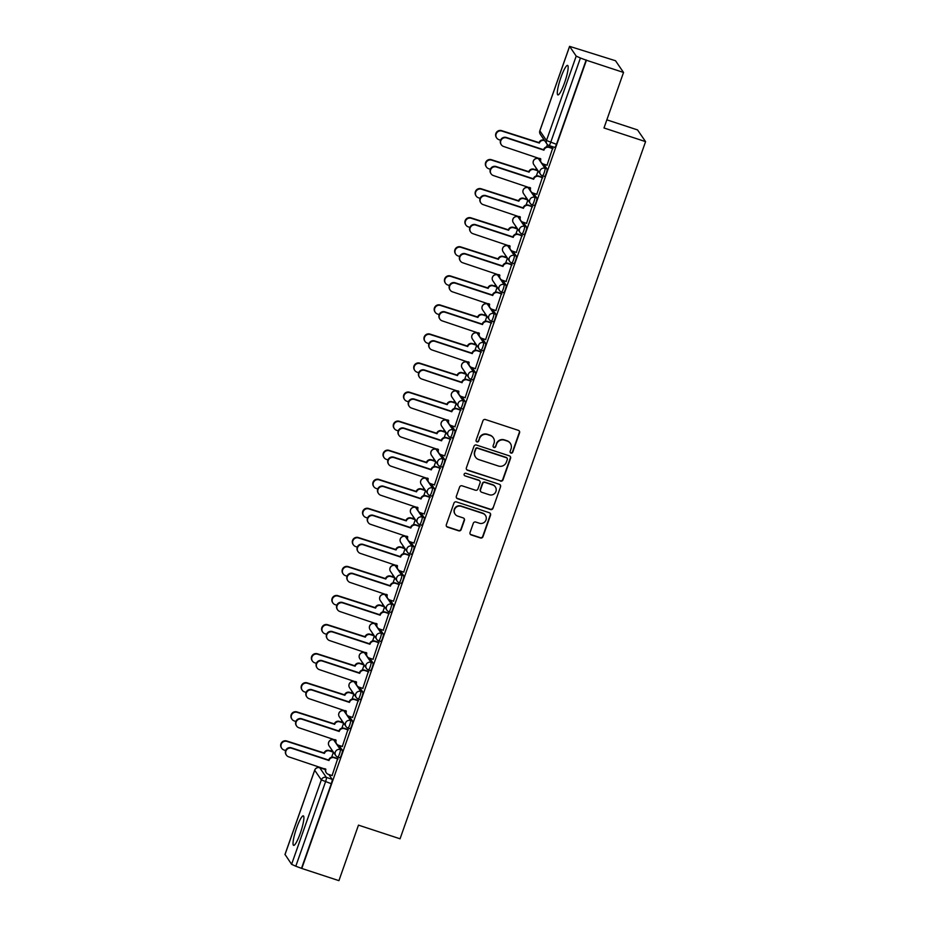 <?xml version="1.0" encoding="UTF-8"?>
<svg xmlns="http://www.w3.org/2000/svg" width="927" height="927" viewBox="0 0 927 927"><rect width="100%" height="100%" fill="white"/><g stroke="black" fill="none" stroke-linecap="round" stroke-linejoin="round"><path stroke-width="1.39" d="M510.986 453.071A1.367 1.333 145.6 0 0 512.724 452.214L519.56 432.782A1.958 1.912 145.6 0 0 518.378 430.348L485.424 419.525A1.958 1.912 145.6 0 0 482.955 420.754L476.107 440.186A1.367 1.333 145.6 0 0 476.942 441.889A1.367 1.333 145.6 0 0 478.668 441.032L479.56 438.517A6.257 6.118 145.6 0 1 487.475 434.589L490.221 435.481A6.257 6.118 145.6 0 1 494.021 443.257L493.129 445.771A1.367 1.333 145.6 0 0 493.964 447.474A1.367 1.333 145.6 0 0 495.702 446.617L496.582 444.103A6.257 6.118 145.6 0 1 504.497 440.174L507.243 441.078A6.257 6.118 145.6 0 1 511.044 448.853L510.163 451.368A1.367 1.333 145.6 0 0 510.986 453.071M510.209 452.388A1.367 1.333 145.6 0 0 512.492 451.866L519.329 432.434A1.958 1.912 145.6 0 0 519.224 430.916M476.165 441.194A1.367 1.333 145.6 0 0 478.436 440.684L479.56 438.517M493.187 446.791A1.367 1.333 145.6 0 0 495.458 446.281L496.582 444.103M333.546 739.862A3.986 0.66 108.2 0 1 333.639 739.85L335.644 740.511A3.986 0.66 -71.8 0 0 335.597 740.534M343.778 710.8A3.986 0.66 108.2 0 1 343.871 710.789A3.986 0.66 108.2 0 1 343.94 710.847L345.864 711.472A3.986 0.66 -71.8 0 0 345.841 711.472M354.01 681.727A3.986 0.66 108.2 0 1 354.114 681.727L356.107 682.376A3.986 0.66 -71.8 0 0 356.072 682.399L354.184 681.785L360.8 691.449A3.986 0.66 108.2 0 1 360.035 695.621A3.986 0.66 108.2 0 1 358.239 698.958A3.986 0.66 108.2 0 1 358.17 698.9A3.986 3.893 -34.4 0 1 355.759 693.952A3.986 3.893 -34.4 0 1 360.8 691.449L362.851 692.121L359.549 687.301M364.253 652.666A3.986 0.66 108.2 0 1 364.346 652.666L366.339 653.315A3.986 0.66 -71.8 0 0 366.304 653.338M374.485 623.604A3.986 0.66 108.2 0 1 374.578 623.593A3.986 0.66 108.2 0 1 374.647 623.651L376.571 624.288A3.986 0.66 -71.8 0 0 376.547 624.277M386.814 595.204A3.986 0.66 -71.8 0 0 386.779 595.215L384.821 594.531A3.986 0.66 108.2 0 1 384.89 594.589L391.507 604.253A3.986 0.66 108.2 0 1 390.742 608.425A3.986 0.66 108.2 0 1 388.946 611.762A3.986 0.66 108.2 0 1 388.877 611.704A3.986 3.893 -34.4 0 1 386.466 606.756A3.986 3.893 -34.4 0 1 391.507 604.253L393.558 604.925L390.255 600.117M394.96 565.482A3.986 0.66 108.2 0 1 395.053 565.47A3.986 0.66 108.2 0 1 395.122 565.528L397.046 566.154A3.986 0.66 -71.8 0 0 397.011 566.154M405.192 536.409A3.986 0.66 108.2 0 1 405.284 536.409A3.986 0.66 108.2 0 1 405.354 536.466L407.277 537.092A3.986 0.66 -71.8 0 0 407.243 537.081M417.521 508.008A3.986 0.66 -71.8 0 0 417.486 508.019L415.516 507.347A3.986 0.66 108.2 0 1 415.586 507.393L422.214 517.057A3.986 0.66 108.2 0 1 421.449 521.229A3.986 0.66 108.2 0 1 419.653 524.566A3.986 0.66 108.2 0 1 419.583 524.52A3.986 3.893 -34.4 0 1 417.162 519.56A3.986 3.893 -34.4 0 1 422.214 517.057L424.265 517.741L420.962 512.921M425.655 478.286A3.986 0.66 108.2 0 1 425.76 478.274A3.986 0.66 108.2 0 1 425.829 478.332L427.753 478.969A3.986 0.66 -71.8 0 0 427.718 478.958M435.899 449.224A3.986 0.66 108.2 0 1 435.991 449.213A3.986 0.66 108.2 0 1 436.061 449.271L437.984 449.908A3.986 0.66 -71.8 0 0 437.95 449.896M448.228 420.823A3.986 0.66 -71.8 0 0 448.181 420.823L446.223 420.151A3.986 0.66 108.2 0 1 446.293 420.209L452.909 429.873A3.986 0.66 108.2 0 1 452.156 434.045A3.986 0.66 108.2 0 1 450.36 437.382A3.986 0.66 108.2 0 1 450.29 437.324A3.986 3.893 -34.4 0 1 447.868 432.376A3.986 3.893 -34.4 0 1 452.909 429.873L454.96 430.545L451.669 425.725M456.362 391.09A3.986 0.66 108.2 0 1 456.455 391.09A3.986 0.66 108.2 0 1 456.524 391.148L458.459 391.773A3.986 0.66 -71.8 0 0 458.425 391.762M466.605 362.028A3.986 0.66 108.2 0 1 466.698 362.028A3.986 0.66 108.2 0 1 466.768 362.075L468.691 362.712A3.986 0.66 -71.8 0 0 468.656 362.7M476.837 332.967A3.986 0.66 108.2 0 1 476.93 332.955L478.935 333.616A3.986 0.66 -71.8 0 0 478.888 333.639L476.999 333.013L483.616 342.677A3.986 0.66 108.2 0 1 482.851 346.849A3.986 0.66 108.2 0 1 481.067 350.186A3.986 0.66 108.2 0 1 480.997 350.128A3.986 3.893 -34.4 0 1 478.575 345.18A3.986 3.893 -34.4 0 1 483.616 342.677L485.667 343.349L482.376 338.54M487.069 303.905A3.986 0.66 108.2 0 1 487.162 303.894A3.986 0.66 108.2 0 1 487.231 303.952L489.155 304.589A3.986 0.66 -71.8 0 0 489.132 304.577M497.301 274.832A3.986 0.66 108.2 0 1 497.405 274.832A3.986 0.66 108.2 0 1 497.475 274.89L499.398 275.516A3.986 0.66 -71.8 0 0 499.363 275.504M507.544 245.771A3.986 0.66 108.2 0 1 507.637 245.771L509.63 246.42A3.986 0.66 -71.8 0 0 509.595 246.443L507.706 245.829L514.323 255.493A3.986 0.66 108.2 0 1 513.558 259.664A3.986 0.66 108.2 0 1 511.774 263.001A3.986 0.66 108.2 0 1 511.704 262.944A3.986 3.893 -34.4 0 1 509.282 257.984A3.986 3.893 -34.4 0 1 514.323 255.493L516.374 256.165L513.071 251.344M517.776 216.709A3.986 0.66 108.2 0 1 517.869 216.709A3.986 0.66 108.2 0 1 517.938 216.756L519.862 217.393A3.986 0.66 -71.8 0 0 519.827 217.381M528.008 187.648A3.986 0.66 108.2 0 1 528.1 187.636L530.105 188.297A3.986 0.66 -71.8 0 0 530.07 188.32M540.337 159.247A3.986 0.66 -71.8 0 0 540.302 159.259L538.413 158.633L545.03 168.297A3.986 0.66 108.2 0 1 544.265 172.468A3.986 0.66 108.2 0 1 542.469 175.806A3.986 0.66 108.2 0 1 542.399 175.748A3.986 3.893 -34.4 0 1 539.989 170.8A3.986 3.893 -34.4 0 1 545.03 168.297L547.081 168.969L543.778 164.16M564.555 82.816A15.527 2.584 -71.8 0 0 567.579 65.4A15.527 2.584 -71.8 0 0 560.905 77.497A15.527 2.584 -71.8 0 0 557.892 94.913A15.527 2.584 -71.8 0 0 564.555 82.816M300.29 833.269A15.527 2.584 -71.8 0 0 303.303 815.853A15.527 2.584 -71.8 0 0 296.64 827.938A15.527 2.584 -71.8 0 0 293.616 845.354A15.527 2.584 -71.8 0 0 300.29 833.269M470.047 532.504A1.958 1.912 145.6 0 0 471.229 534.937L480.476 537.973A1.958 1.912 145.6 0 0 482.955 536.745L490.557 515.169A1.958 1.912 145.6 0 0 489.363 512.735L456.42 501.913A1.958 1.912 145.6 0 0 453.94 503.141L446.339 524.717A1.958 1.912 145.6 0 0 447.532 527.15L458.691 530.812A1.958 1.912 145.6 0 0 461.171 529.584L464.427 520.348A1.958 1.912 145.6 0 0 463.233 517.926L457.695 516.107A5.226 5.11 145.6 0 1 455.319 508.147A5.226 5.11 145.6 0 1 461.148 506.316L482.84 513.442A5.226 5.11 145.6 0 1 485.215 521.403A5.226 5.11 145.6 0 1 479.386 523.234L475.771 522.04A1.958 1.912 145.6 0 0 473.303 523.268L470.047 532.504M569.595 46.443L539.873 130.846L546.49 140.51L576.212 56.107L569.572 46.35L615.516 60.742L623.535 72.457L603.987 127.972L645.574 141.634L400.058 838.796L358.471 825.134L338.923 880.65L301.808 868.46L586.42 60.255L580.406 58.019L550.684 142.422A3.986 0.66 108.2 0 1 548.981 145.516A3.986 0.66 108.2 0 1 548.911 145.458A3.986 3.893 145.6 0 1 546.942 143.986A3.986 3.986 0 0 0 548.981 145.516L554.763 147.416A3.986 0.66 108.2 0 1 554.694 147.358M623.535 72.457L586.42 60.255M500.51 481.101A1.958 1.912 145.6 0 0 502.979 479.873L510.58 458.286A1.958 1.912 145.6 0 0 509.398 455.864L476.443 445.041A1.958 1.912 145.6 0 0 473.975 446.269L466.374 467.845A1.958 1.912 145.6 0 0 467.556 470.279L500.267 480.754A1.958 1.912 145.6 0 0 502.747 479.526L510.348 457.95A1.958 1.912 145.6 0 0 510.232 456.42M500.568 486.733L492.967 508.309A1.958 1.912 145.6 0 1 490.487 509.537L457.544 498.714A1.958 1.912 145.6 0 1 456.351 496.281L459.607 487.046A1.958 1.912 145.6 0 1 462.086 485.818L475.447 490.209A1.958 1.912 145.6 0 0 477.915 488.981L480.082 482.851A1.958 1.912 145.6 0 0 478.888 480.429L464.983 475.852A1.367 1.333 145.6 0 1 464.357 473.767A1.367 1.333 145.6 0 1 465.875 473.291L499.375 484.3A1.958 1.912 145.6 0 1 500.568 486.733L492.967 508.309M328.842 774.497L332.144 779.306L326.362 777.417A3.986 0.66 108.2 0 1 325.516 781.82L295.794 866.224L291.599 864.312L285.041 854.485M539.734 158.355L539.514 158.969M536.269 168.193L535.702 169.792M529.502 187.416L529.282 188.03M526.038 197.254L525.47 198.853M519.259 216.478L519.05 217.092M515.794 226.327L515.238 227.915M509.027 245.551L508.819 246.153M505.563 255.388L505.006 256.988M498.796 274.612L498.575 275.215M495.331 284.45L494.763 286.049M488.564 303.674L488.344 304.288M485.099 313.511L484.531 315.11M478.32 332.735L478.112 333.349M474.856 342.573L474.3 344.172M468.089 361.808L467.88 362.411M464.624 371.646L464.056 373.233M457.857 390.87L457.637 391.472M454.392 400.707L453.824 402.306M447.614 419.931L447.405 420.534M444.149 429.769L443.593 431.368M437.382 448.992L437.173 449.607M433.917 458.83L433.361 460.429M427.15 478.054L426.93 478.668M423.685 487.892L423.118 489.491M416.918 507.127L416.698 507.729M413.454 516.965L412.886 518.552M406.675 536.188L406.466 536.791M403.21 546.026L402.654 547.625M396.443 565.25L396.235 565.852M392.978 575.088L392.411 576.687M386.211 594.311L385.991 594.925M382.747 604.149L382.179 605.748M375.968 623.373L375.759 623.987M372.503 633.211L371.947 634.81M365.736 652.446L365.528 653.048M362.272 662.284L361.715 663.871M355.505 681.507L355.284 682.11M352.04 691.345L351.472 692.944M345.273 710.569L345.053 711.171M341.808 720.406L341.24 722.006M335.029 739.63L334.821 740.244M331.565 749.468L331.009 751.067M324.798 768.692L324.589 769.306M606.849 119.838L637.544 129.919L645.574 141.634M301.808 868.46L295.794 866.224M576.212 56.107L580.406 58.019M547.023 165.215L552.654 148.227M536.791 194.288L542.411 177.289M526.548 223.349L532.179 206.35M516.316 252.411L521.947 235.412M506.084 281.472L511.716 264.485M495.852 310.533L501.472 293.546M485.609 339.606L491.24 322.608M475.377 368.668L481.009 351.669M465.145 397.729L470.765 380.73M454.902 426.791L460.534 409.804M444.67 455.852L450.302 438.865M434.439 484.925L440.07 467.926M424.207 513.987L429.827 496.988M413.963 543.048L419.595 526.049M403.732 572.11L409.363 555.122M393.5 601.171L399.12 584.184M383.257 630.244L388.888 613.245M373.025 659.306L378.656 642.307M362.793 688.367L368.425 671.368M352.561 717.428L358.181 700.441M342.318 746.502L347.949 729.503M332.086 775.563L337.718 758.564M339.085 745.435L342.376 750.244L340.325 749.572A3.986 0.66 108.2 0 1 339.56 753.744A3.986 0.66 108.2 0 1 337.776 757.081A3.986 0.66 108.2 0 1 337.706 757.023A3.986 3.893 -34.4 0 1 335.284 752.075A3.986 3.893 -34.4 0 1 340.325 749.572L333.708 739.908A3.986 3.893 145.6 0 0 328.668 742.411A3.986 3.893 -34.4 0 0 329.108 745.887L335.736 755.551A3.986 3.986 0 0 0 337.776 757.081L339.827 757.753A3.986 0.66 -71.8 0 0 341.623 754.416A3.986 0.66 -71.8 0 0 342.376 750.244M349.317 716.362L352.619 721.183L350.568 720.511A3.986 0.66 108.2 0 1 349.803 724.682A3.986 0.66 108.2 0 1 348.007 728.019A3.986 0.66 108.2 0 1 347.938 727.962A3.986 3.893 -34.4 0 1 345.516 723.014A3.986 3.893 -34.4 0 1 350.568 720.511L343.94 710.847A3.986 3.893 145.6 0 0 338.9 713.35A3.986 3.893 -34.4 0 0 339.352 716.826L345.968 726.49A3.986 3.986 0 0 0 348.007 728.019L350.058 728.692A3.986 0.66 -71.8 0 0 351.854 725.354A3.986 0.66 -71.8 0 0 352.619 721.183M369.792 658.24L373.083 663.06L371.032 662.376A3.986 0.66 108.2 0 1 370.267 666.559A3.986 0.66 108.2 0 1 368.482 669.885A3.986 0.66 108.2 0 1 368.413 669.839A3.986 3.893 -34.4 0 1 365.991 664.879A3.986 3.893 -34.4 0 1 371.032 662.376L364.415 652.712A3.986 3.893 145.6 0 0 359.375 655.215A3.986 3.893 -34.4 0 0 359.815 658.691L366.432 668.355A3.986 3.986 0 0 0 368.482 669.885L370.533 670.569A3.986 0.66 -71.8 0 0 372.318 667.231A3.986 0.66 -71.8 0 0 373.083 663.06M380.024 629.178L383.315 633.987L381.264 633.315A3.986 0.66 108.2 0 1 380.51 637.486A3.986 0.66 108.2 0 1 378.714 640.824A3.986 0.66 108.2 0 1 378.645 640.766A3.986 3.893 -34.4 0 1 376.223 635.818A3.986 3.893 -34.4 0 1 381.264 633.315L374.647 623.651A3.986 3.893 145.6 0 0 369.606 626.154A3.986 3.893 -34.4 0 0 370.058 629.63L376.675 639.294A3.986 3.986 0 0 0 378.714 640.824L380.765 641.496A3.986 0.66 -71.8 0 0 382.561 638.158A3.986 0.66 -71.8 0 0 383.315 633.987M400.487 571.044L403.79 575.864L401.739 575.192A3.986 0.66 108.2 0 1 400.974 579.363A3.986 0.66 108.2 0 1 399.178 582.701A3.986 0.66 108.2 0 1 399.108 582.643A3.986 3.893 -34.4 0 1 396.698 577.695A3.986 3.893 -34.4 0 1 401.739 575.192L395.122 565.528A3.986 3.893 145.6 0 0 390.082 568.031A3.986 3.893 -34.4 0 0 390.522 571.507L397.138 581.171A3.986 3.986 0 0 0 399.178 582.701L401.24 583.373A3.986 0.66 -71.8 0 0 403.025 580.035A3.986 0.66 -71.8 0 0 403.79 575.864M410.731 541.982L414.021 546.803L411.97 546.13A3.986 0.66 108.2 0 1 411.206 550.302A3.986 0.66 108.2 0 1 409.421 553.639A3.986 0.66 108.2 0 1 409.352 553.581A3.986 3.893 -34.4 0 1 406.93 548.622A3.986 3.893 -34.4 0 1 411.97 546.13L405.354 536.466A3.986 3.893 145.6 0 0 400.313 538.958A3.986 3.893 -34.4 0 0 400.754 542.434L407.382 552.098A3.986 3.986 0 0 0 409.421 553.639L411.472 554.311A3.986 0.66 -71.8 0 0 413.257 550.974A3.986 0.66 -71.8 0 0 414.021 546.803M431.194 483.859L434.496 488.668L432.445 487.996A3.986 0.66 108.2 0 1 431.681 492.167A3.986 0.66 108.2 0 1 429.885 495.505A3.986 0.66 108.2 0 1 429.815 495.447A3.986 3.893 -34.4 0 1 427.405 490.499A3.986 3.893 -34.4 0 1 432.445 487.996L425.829 478.332A3.986 3.893 145.6 0 0 420.788 480.835A3.986 3.893 -34.4 0 0 421.229 484.311L427.845 493.975A3.986 3.986 0 0 0 429.885 495.505L431.936 496.177A3.986 0.66 -71.8 0 0 433.732 492.84A3.986 0.66 -71.8 0 0 434.496 488.668M441.426 454.798L444.728 459.607L442.677 458.935A3.986 0.66 108.2 0 1 441.912 463.106A3.986 0.66 108.2 0 1 440.128 466.443A3.986 0.66 108.2 0 1 440.058 466.385A3.986 3.893 -34.4 0 1 437.637 461.437A3.986 3.893 -34.4 0 1 442.677 458.935L436.061 449.271A3.986 3.893 145.6 0 0 431.02 451.773A3.986 3.893 -34.4 0 0 431.461 455.25L438.077 464.914A3.986 3.986 0 0 0 440.128 466.443L442.179 467.115A3.986 0.66 -71.8 0 0 443.963 463.778A3.986 0.66 -71.8 0 0 444.728 459.607M461.901 396.663L465.203 401.484L463.152 400.812A3.986 0.66 108.2 0 1 462.388 404.983A3.986 0.66 108.2 0 1 460.592 408.32A3.986 0.66 108.2 0 1 460.522 408.262A3.986 3.893 -34.4 0 1 458.112 403.303A3.986 3.893 -34.4 0 1 463.152 400.812L456.524 391.148A3.986 3.893 145.6 0 0 451.484 393.639A3.986 3.893 -34.4 0 0 451.936 397.115L458.552 406.779A3.986 3.986 0 0 0 460.592 408.32L462.643 408.992A3.986 0.66 -71.8 0 0 464.439 405.655A3.986 0.66 -71.8 0 0 465.203 401.484M472.133 367.602L475.435 372.422L473.384 371.739A3.986 0.66 108.2 0 1 472.619 375.91A3.986 0.66 108.2 0 1 470.823 379.247A3.986 0.66 108.2 0 1 470.754 379.201A3.986 3.893 -34.4 0 1 468.344 374.241A3.986 3.893 -34.4 0 1 473.384 371.739L466.768 362.075A3.986 3.893 145.6 0 0 461.727 364.578A3.986 3.893 -34.4 0 0 462.167 368.054L468.784 377.718A3.986 3.986 0 0 0 470.823 379.247L472.874 379.931A3.986 0.66 -71.8 0 0 474.67 376.594A3.986 0.66 -71.8 0 0 475.435 372.422M492.608 309.479L495.91 314.288L493.848 313.616A3.986 0.66 108.2 0 1 493.094 317.787A3.986 0.66 108.2 0 1 491.298 321.124A3.986 0.66 108.2 0 1 491.229 321.066A3.986 3.893 -34.4 0 1 488.807 316.119A3.986 3.893 -34.4 0 1 493.848 313.616L487.231 303.952A3.986 3.893 145.6 0 0 482.191 306.455A3.986 3.893 -34.4 0 0 482.643 309.931L489.259 319.595A3.986 3.986 0 0 0 491.298 321.124L493.349 321.796A3.986 0.66 -71.8 0 0 495.145 318.459A3.986 0.66 -71.8 0 0 495.91 314.288M502.84 280.406L506.142 285.226L504.091 284.554A3.986 0.66 108.2 0 1 503.326 288.726A3.986 0.66 108.2 0 1 501.53 292.063A3.986 0.66 108.2 0 1 501.461 292.005A3.986 3.893 -34.4 0 1 499.05 287.057A3.986 3.893 -34.4 0 1 504.091 284.554L497.475 274.89A3.986 3.893 145.6 0 0 492.422 277.393A3.986 3.893 -34.4 0 0 492.874 280.858L499.491 290.533A3.986 3.986 0 0 0 501.53 292.063L503.581 292.735A3.986 0.66 -71.8 0 0 505.377 289.398A3.986 0.66 -71.8 0 0 506.142 285.226M523.315 222.283L526.606 227.103L524.555 226.42A3.986 0.66 108.2 0 1 523.801 230.591A3.986 0.66 108.2 0 1 522.005 233.928A3.986 0.66 108.2 0 1 521.936 233.882A3.986 3.893 -34.4 0 1 519.514 228.923A3.986 3.893 -34.4 0 1 524.555 226.42L517.938 216.756A3.986 3.893 145.6 0 0 512.898 219.259A3.986 3.893 -34.4 0 0 513.338 222.735L519.966 232.399A3.986 3.986 0 0 0 522.005 233.928L524.056 234.612A3.986 0.66 -71.8 0 0 525.852 231.275A3.986 0.66 -71.8 0 0 526.606 227.103M533.546 193.222L536.849 198.03L534.798 197.358A3.986 0.66 108.2 0 1 534.033 201.53A3.986 0.66 108.2 0 1 532.237 204.867A3.986 0.66 108.2 0 1 532.168 204.809A3.986 3.893 -34.4 0 1 529.746 199.861A3.986 3.893 -34.4 0 1 534.798 197.358L528.17 187.694A3.986 3.893 145.6 0 0 523.129 190.197A3.986 3.893 -34.4 0 0 523.581 193.673L530.198 203.337A3.986 3.986 0 0 0 532.237 204.867L534.288 205.539A3.986 0.66 -71.8 0 0 536.084 202.202A3.986 0.66 -71.8 0 0 536.849 198.03M546.571 146.872L547.393 144.542M360.221 699.572A3.986 0.66 -71.8 0 0 360.29 699.63A3.986 0.66 -71.8 0 0 362.086 696.293A3.986 0.66 -71.8 0 0 362.851 692.121M390.927 612.376A3.986 0.66 -71.8 0 0 390.997 612.434A3.986 0.66 -71.8 0 0 392.793 609.097A3.986 0.66 -71.8 0 0 393.558 604.925M421.634 525.192A3.986 0.66 -71.8 0 0 421.704 525.25A3.986 0.66 -71.8 0 0 423.5 521.913A3.986 0.66 -71.8 0 0 424.265 517.741M452.341 437.996A3.986 0.66 -71.8 0 0 452.411 438.054A3.986 0.66 -71.8 0 0 454.207 434.717A3.986 0.66 -71.8 0 0 454.96 430.545M483.048 350.8A3.986 0.66 -71.8 0 0 483.118 350.858A3.986 0.66 -71.8 0 0 484.902 347.521A3.986 0.66 -71.8 0 0 485.667 343.349M513.755 263.616A3.986 0.66 -71.8 0 0 513.825 263.674A3.986 0.66 -71.8 0 0 515.609 260.336A3.986 0.66 -71.8 0 0 516.374 256.165M544.45 176.42A3.986 0.66 -71.8 0 0 544.52 176.478A3.986 0.66 -71.8 0 0 546.316 173.14A3.986 0.66 -71.8 0 0 547.081 168.969M319.583 767.695A3.986 0.66 108.2 0 1 319.676 767.695L325.4 769.572A3.986 0.66 108.2 0 1 325.4 769.584L319.745 767.753L326.362 777.417A3.986 3.893 -34.4 0 0 321.321 779.908L314.705 770.244L284.983 854.648M301.576 868.112L331.298 783.721A3.986 0.66 -71.8 0 0 332.144 779.306M586.188 59.919L556.467 144.311A3.986 0.66 108.2 0 1 554.763 147.416M536.339 175.933L538.112 170.892L534.161 169.629A3.986 3.893 145.6 0 0 529.12 172.132L491.716 160.151A4.577 4.484 145.6 0 0 486.432 167.022A4.577 4.484 145.6 0 0 488.703 168.726L490.348 169.27M526.107 204.994L527.88 199.954M515.875 234.056L517.648 229.015M505.632 263.129L507.417 258.088L503.454 256.814A3.986 3.893 145.6 0 0 498.413 259.317L461.009 247.347A4.577 4.484 145.6 0 0 455.725 254.218A4.577 4.484 145.6 0 0 457.996 255.922L459.641 256.455M495.4 292.19L497.173 287.15M485.169 321.252L486.942 316.211M474.937 350.313L476.71 345.273M464.694 379.375L466.466 374.334M454.462 408.448L456.235 403.407M444.23 437.509L446.003 432.469M433.987 466.571L435.771 461.53M423.755 495.632L425.528 490.592M413.523 524.694L415.296 519.653M403.291 553.767L405.064 548.726L401.101 547.451A3.986 3.893 145.6 0 0 396.061 549.954L358.668 537.984A4.577 4.484 145.6 0 0 353.372 544.856A4.577 4.484 145.6 0 0 355.644 546.559L357.301 547.092M393.048 582.828L394.821 577.788L390.87 576.524A3.986 3.893 145.6 0 0 385.829 579.016L348.425 567.046A4.577 4.484 145.6 0 0 343.141 573.917A4.577 4.484 145.6 0 0 345.412 575.621L347.057 576.165M382.816 611.89L384.589 606.849M372.584 640.951L374.357 635.91L370.394 634.647A3.986 3.893 145.6 0 0 365.354 637.15L327.961 625.18A4.577 4.484 145.6 0 0 322.677 632.052A4.577 4.484 145.6 0 0 324.937 633.744L326.594 634.288M362.341 670.012L364.126 664.983L360.163 663.709A3.986 3.893 145.6 0 0 355.122 666.212L317.729 654.242A4.577 4.484 145.6 0 0 312.434 661.113A4.577 4.484 145.6 0 0 314.705 662.805L316.35 663.35M352.109 699.085L353.882 694.045M341.878 728.147L343.65 723.106L339.688 721.843A3.986 3.893 145.6 0 0 334.647 724.335L297.254 712.365A4.577 4.484 145.6 0 0 291.97 719.236A4.577 4.484 145.6 0 0 294.241 720.939L295.887 721.484M331.646 757.208L333.419 752.168M510.348 443.396L510.117 443.06A6.257 6.118 145.6 0 0 507.011 440.742L507.243 441.078M496.351 443.766A6.257 6.118 145.6 0 1 504.265 439.838L507.011 440.742M493.326 437.799L493.083 437.463A6.257 6.118 145.6 0 0 489.989 435.145L490.221 435.481M479.329 438.17A6.257 6.118 145.6 0 1 487.243 434.242L489.989 435.145M466.478 469.375A1.958 1.912 145.6 0 0 467.324 469.931L500.267 480.754M507.312 459.456A1.367 1.333 145.6 0 0 506.478 457.764L477.556 448.262A1.367 1.333 145.6 0 0 475.829 449.12L474.891 451.773A6.257 6.118 145.6 0 0 478.691 459.549L498.459 466.038A6.257 6.118 145.6 0 0 506.374 462.109L507.312 459.456M507.15 458.262L506.918 457.926A1.367 1.333 145.6 0 0 506.246 457.417L506.478 457.764M475.586 457.231L475.354 456.884A6.257 6.118 145.6 0 1 474.659 451.426L475.586 448.772A1.367 1.333 145.6 0 1 477.324 447.915L506.246 457.417M456.466 497.811A1.958 1.912 145.6 0 0 457.312 498.367L490.256 509.19A1.958 1.912 145.6 0 0 492.735 507.961M479.862 481.148L479.63 480.812A1.958 1.912 145.6 0 0 478.656 480.082L464.983 475.852M489.317 494.763A5.226 5.11 145.6 0 0 495.342 486.918A5.226 5.11 145.6 0 0 492.758 484.983L485.111 482.469A1.958 1.912 145.6 0 0 482.643 483.697L480.487 489.827A1.958 1.912 145.6 0 0 481.669 492.249L489.317 494.763M495.342 486.918L495.111 486.571A5.226 5.11 145.6 0 0 492.527 484.636L492.758 484.983M480.696 491.53L480.464 491.183A1.958 1.912 145.6 0 1 480.244 489.479L482.411 483.349A1.958 1.912 145.6 0 1 484.879 482.133L492.527 484.636M500.337 486.385A1.958 1.912 145.6 0 0 500.221 484.856M485.424 515.389L485.192 515.041A5.226 5.11 145.6 0 0 482.596 513.106L482.84 513.442M455.111 514.161L454.879 513.825A5.226 5.11 145.6 0 1 460.904 505.98L482.596 513.106M446.455 526.246A1.958 1.912 145.6 0 0 447.289 526.803L458.459 530.476A1.958 1.912 145.6 0 0 460.939 529.247L464.184 520.012A1.958 1.912 145.6 0 0 464.079 518.483M470.163 534.033A1.958 1.912 145.6 0 0 470.997 534.589L480.244 537.625A1.958 1.912 145.6 0 0 482.724 536.397L490.313 514.821A1.958 1.912 145.6 0 0 490.209 513.291M544.647 140.649L544.392 140.568A3.986 3.893 145.6 0 0 539.352 143.059L501.959 131.089A4.577 4.484 145.6 0 0 496.663 137.961A4.577 4.484 145.6 0 0 498.935 139.664L500.58 140.197M496.663 137.961L496.362 137.52A4.577 4.484 -34.4 0 1 501.646 130.649L539.05 142.619A3.986 3.893 -34.4 0 1 544.091 140.116L544.392 140.568M553.013 148.691L549.074 147.393A3.986 3.893 145.6 0 0 544.033 149.896L543.72 149.444A3.986 3.893 -34.4 0 1 548.761 146.953L552.805 148.274M543.929 150.174L506.629 137.914A4.577 4.484 145.6 0 0 501.345 144.797A4.577 4.484 145.6 0 0 503.616 146.489L540.812 159.027A3.986 3.893 145.6 0 0 541.252 162.492L540.951 162.051A3.986 3.893 -34.4 0 1 540.499 158.61M501.345 144.797L501.043 144.345A4.577 4.484 -34.4 0 1 506.327 137.474L543.628 149.734M541.252 162.492A3.986 3.893 145.6 0 0 543.234 163.975L547.173 165.273M486.432 167.022L486.13 166.582A4.577 4.484 -34.4 0 1 491.414 159.711L528.807 171.68A3.986 3.893 -34.4 0 1 533.848 169.177L534.161 169.629M537.845 170.498L533.848 169.177M527.869 199.989L523.917 198.691A3.986 3.893 145.6 0 0 518.877 201.194L481.484 189.212A4.577 4.484 145.6 0 0 476.2 196.095A4.577 4.484 145.6 0 0 478.471 197.787L480.116 198.332M476.2 196.095L475.899 195.643A4.577 4.484 -34.4 0 1 481.183 188.772L518.575 200.742A3.986 3.893 -34.4 0 1 523.616 198.251L523.917 198.691M527.602 199.56L523.616 198.251M517.637 229.05L513.685 227.752A3.986 3.893 145.6 0 0 508.645 230.255L471.252 218.285A4.577 4.484 145.6 0 0 465.968 225.157A4.577 4.484 145.6 0 0 468.228 226.848L469.885 227.393M465.968 225.157L465.655 224.705A4.577 4.484 -34.4 0 1 470.951 217.833L508.344 229.815A3.986 3.893 -34.4 0 1 513.384 227.312L513.685 227.752M517.37 228.621L513.384 227.312M542.782 177.752L538.83 176.454A3.986 3.893 145.6 0 0 533.79 178.957L533.488 178.517A3.986 3.893 -34.4 0 1 538.529 176.014L542.573 177.335M533.697 179.235L496.397 166.987A4.577 4.484 145.6 0 0 491.113 173.859A4.577 4.484 145.6 0 0 493.384 175.551L530.58 188.088A3.986 3.893 145.6 0 0 531.02 191.565L530.719 191.113A3.986 3.893 -34.4 0 1 530.267 187.671M491.113 173.859L490.8 173.407A4.577 4.484 -34.4 0 1 496.096 166.536L533.396 178.795M531.02 191.565A3.986 3.893 145.6 0 0 532.99 193.036L536.942 194.334M532.55 206.814L528.599 205.516A3.986 3.893 145.6 0 0 523.558 208.019L523.257 207.578A3.986 3.893 -34.4 0 1 528.297 205.076L532.341 206.408M520.789 220.626L520.487 220.186A3.986 3.893 -34.4 0 1 520.024 216.733L520.348 217.15A3.986 3.893 145.6 0 0 522.758 222.098L526.71 223.395M523.454 208.297L486.165 196.049A4.577 4.484 145.6 0 0 480.87 202.92L480.568 202.48A4.577 4.484 -34.4 0 1 485.852 195.609L523.152 207.857M480.87 202.92A4.577 4.484 145.6 0 0 483.141 204.612L520.348 217.15M522.318 235.875L518.367 234.589A3.986 3.893 145.6 0 0 513.326 237.08L513.013 236.64A3.986 3.893 -34.4 0 1 518.066 234.137L522.098 235.47M513.222 237.358L475.922 225.11A4.577 4.484 145.6 0 0 470.638 231.982A4.577 4.484 145.6 0 0 472.909 233.685L510.105 246.211A3.986 3.893 145.6 0 0 510.557 249.687L510.244 249.247A3.986 3.893 -34.4 0 1 509.792 245.794M470.638 231.982L470.337 231.541A4.577 4.484 -34.4 0 1 475.621 224.67L512.921 236.918M510.557 249.687A3.986 3.893 145.6 0 0 512.527 251.171L516.478 252.457M455.725 254.218L455.424 253.778A4.577 4.484 -34.4 0 1 460.707 246.906L498.112 258.876A3.986 3.893 -34.4 0 1 503.152 256.373L503.454 256.814M507.139 257.683L503.152 256.373M497.162 287.173L493.222 285.887A3.986 3.893 145.6 0 0 488.17 288.378L450.777 276.408A4.577 4.484 145.6 0 0 445.493 283.28A4.577 4.484 145.6 0 0 447.764 284.983L449.41 285.516M445.493 283.28L445.192 282.839A4.577 4.484 -34.4 0 1 450.476 275.968L487.869 287.938A3.986 3.893 -34.4 0 1 492.909 285.435L493.222 285.887M496.907 286.744L492.909 285.435M512.075 264.948L508.135 263.65A3.986 3.893 145.6 0 0 503.083 266.153L502.782 265.701A3.986 3.893 -34.4 0 1 507.822 263.198L511.866 264.531M502.99 266.431L465.69 254.172A4.577 4.484 145.6 0 0 460.406 261.043A4.577 4.484 145.6 0 0 462.677 262.747L499.873 275.273A3.986 3.893 145.6 0 0 500.313 278.749L500.012 278.309A3.986 3.893 -34.4 0 1 499.56 274.867M460.406 261.043L460.105 260.603A4.577 4.484 -34.4 0 1 465.389 253.731L502.689 265.979M500.313 278.749A3.986 3.893 145.6 0 0 502.295 280.232L506.235 281.53M501.843 294.01L497.892 292.712A3.986 3.893 145.6 0 0 492.851 295.215L492.55 294.763A3.986 3.893 -34.4 0 1 497.59 292.272L501.634 293.592M490.082 307.822L489.78 307.37A3.986 3.893 -34.4 0 1 489.329 303.929L489.641 304.346A3.986 3.893 145.6 0 0 492.052 309.294L496.003 310.591M492.758 295.493L455.458 283.245A4.577 4.484 145.6 0 0 450.174 290.116L449.862 289.664A4.577 4.484 -34.4 0 1 455.157 282.793L492.446 295.053M450.174 290.116A4.577 4.484 145.6 0 0 452.434 291.808L489.641 304.346M486.93 316.246L482.979 314.948A3.986 3.893 145.6 0 0 477.938 317.451L440.545 305.47A4.577 4.484 145.6 0 0 435.261 312.341A4.577 4.484 145.6 0 0 437.521 314.044L439.178 314.589M435.261 312.341L434.948 311.901A4.577 4.484 -34.4 0 1 440.244 305.029L477.637 316.999A3.986 3.893 -34.4 0 1 482.677 314.496L482.979 314.948M486.663 315.817L482.677 314.496M476.698 345.308L472.747 344.01A3.986 3.893 145.6 0 0 467.706 346.513L430.313 334.543A4.577 4.484 145.6 0 0 425.018 341.414A4.577 4.484 145.6 0 0 427.289 343.106L428.934 343.65M425.018 341.414L424.717 340.962A4.577 4.484 -34.4 0 1 430.001 334.091L467.405 346.061A3.986 3.893 -34.4 0 1 472.446 343.569L472.747 344.01M476.432 344.879L472.446 343.569M466.455 374.369L462.515 373.071A3.986 3.893 145.6 0 0 457.474 375.574L420.07 363.604A4.577 4.484 145.6 0 0 414.786 370.476A4.577 4.484 145.6 0 0 417.057 372.167L418.703 372.712M414.786 370.476L414.485 370.024A4.577 4.484 -34.4 0 1 419.769 363.152L457.162 375.134A3.986 3.893 -34.4 0 1 462.214 372.631L462.515 373.071M466.2 373.94L462.214 372.631M456.223 403.43L452.272 402.133A3.986 3.893 145.6 0 0 447.231 404.635L409.838 392.666A4.577 4.484 145.6 0 0 404.554 399.537A4.577 4.484 145.6 0 0 406.826 401.24L408.471 401.773M404.554 399.537L404.253 399.097A4.577 4.484 -34.4 0 1 409.537 392.225L446.93 404.195A3.986 3.893 -34.4 0 1 451.97 401.692L452.272 402.133M455.968 403.002L451.97 401.692M445.991 432.503L442.04 431.206A3.986 3.893 145.6 0 0 436.999 433.697L399.607 421.727A4.577 4.484 145.6 0 0 394.323 428.598A4.577 4.484 145.6 0 0 396.582 430.302L398.239 430.835M394.323 428.598L394.01 428.158A4.577 4.484 -34.4 0 1 399.305 421.287L436.698 433.257A3.986 3.893 -34.4 0 1 441.739 430.754L442.04 431.206M445.725 432.063L441.739 430.754M435.76 461.565L431.808 460.267A3.986 3.893 145.6 0 0 426.768 462.77L389.375 450.789A4.577 4.484 145.6 0 0 384.079 457.66A4.577 4.484 145.6 0 0 386.35 459.363L387.996 459.908M384.079 457.66L383.778 457.22A4.577 4.484 -34.4 0 1 389.062 450.348L426.466 462.318A3.986 3.893 -34.4 0 1 431.507 459.815L431.808 460.267M435.493 461.136L431.507 459.815M425.516 490.626L421.576 489.329A3.986 3.893 145.6 0 0 416.536 491.831L379.131 479.862A4.577 4.484 145.6 0 0 373.848 486.733A4.577 4.484 145.6 0 0 376.119 488.425L377.764 488.969M373.848 486.733L373.546 486.281A4.577 4.484 -34.4 0 1 378.83 479.41L416.223 491.391A3.986 3.893 -34.4 0 1 421.264 488.888L421.576 489.329M425.261 490.198L421.264 488.888M415.284 519.688L411.333 518.39A3.986 3.893 145.6 0 0 406.293 520.893L368.9 508.923A4.577 4.484 145.6 0 0 363.616 515.794A4.577 4.484 145.6 0 0 365.887 517.486L367.532 518.031M363.616 515.794L363.303 515.354A4.577 4.484 -34.4 0 1 368.598 508.471L405.991 520.453A3.986 3.893 -34.4 0 1 411.032 517.95L411.333 518.39M415.018 519.259L411.032 517.95M491.611 323.071L487.66 321.773A3.986 3.893 145.6 0 0 482.619 324.276L482.318 323.836A3.986 3.893 -34.4 0 1 487.359 321.333L491.391 322.654M482.515 324.554L445.227 312.306A4.577 4.484 145.6 0 0 439.931 319.178A4.577 4.484 145.6 0 0 442.202 320.869L479.398 333.407A3.986 3.893 145.6 0 0 479.85 336.883L479.549 336.431A3.986 3.893 -34.4 0 1 479.085 332.99M439.931 319.178L439.63 318.726A4.577 4.484 -34.4 0 1 444.914 311.854L482.214 324.114M479.85 336.883A3.986 3.893 145.6 0 0 481.82 338.355L485.771 339.653M481.368 352.133L477.428 350.835A3.986 3.893 145.6 0 0 472.388 353.338L472.075 352.897A3.986 3.893 -34.4 0 1 477.115 350.394L481.159 351.727M472.283 353.616L434.983 341.368A4.577 4.484 145.6 0 0 429.699 348.239A4.577 4.484 145.6 0 0 431.97 349.942L469.166 362.469A3.986 3.893 145.6 0 0 469.618 365.945L469.305 365.505A3.986 3.893 -34.4 0 1 468.853 362.051M429.699 348.239L429.398 347.799A4.577 4.484 -34.4 0 1 434.682 340.927L471.982 353.175M469.618 365.945A3.986 3.893 145.6 0 0 471.588 367.416L475.528 368.714M471.136 381.206L467.185 379.908A3.986 3.893 145.6 0 0 462.144 382.399L461.843 381.959A3.986 3.893 -34.4 0 1 466.884 379.456L470.928 380.788M459.375 395.006L459.074 394.566A3.986 3.893 -34.4 0 1 458.622 391.113L458.935 391.53A3.986 3.893 145.6 0 0 461.345 396.489L465.296 397.776M462.052 382.689L424.751 370.429A4.577 4.484 145.6 0 0 419.467 377.301L419.166 376.86A4.577 4.484 -34.4 0 1 424.45 369.989L461.75 382.237M419.467 377.301A4.577 4.484 145.6 0 0 421.739 379.004L458.935 391.53M460.904 410.267L456.953 408.969A3.986 3.893 145.6 0 0 451.912 411.472L451.611 411.02A3.986 3.893 -34.4 0 1 456.652 408.517L460.696 409.85M451.82 411.75L414.52 399.491A4.577 4.484 145.6 0 0 409.224 406.362A4.577 4.484 145.6 0 0 411.495 408.065L448.703 420.591A3.986 3.893 145.6 0 0 449.143 424.068L448.842 423.627A3.986 3.893 -34.4 0 1 448.378 420.186M409.224 406.362L408.923 405.922A4.577 4.484 -34.4 0 1 414.207 399.05L451.507 411.298M449.143 424.068A3.986 3.893 145.6 0 0 451.113 425.551L455.064 426.849M450.673 439.328L446.721 438.031A3.986 3.893 145.6 0 0 441.681 440.534L441.368 440.093A3.986 3.893 -34.4 0 1 446.42 437.59L450.452 438.911M441.576 440.812L404.276 428.564A4.577 4.484 145.6 0 0 398.992 435.435A4.577 4.484 145.6 0 0 401.264 437.127L438.459 449.665A3.986 3.893 145.6 0 0 438.911 453.141L438.598 452.689A3.986 3.893 -34.4 0 1 438.147 449.247M398.992 435.435L398.691 434.983A4.577 4.484 -34.4 0 1 403.975 428.112L441.275 440.371M438.911 453.141A3.986 3.893 145.6 0 0 440.881 454.612L444.833 455.91M440.429 468.39L436.49 467.092A3.986 3.893 145.6 0 0 431.437 469.595L431.136 469.155A3.986 3.893 -34.4 0 1 436.177 466.652L440.221 467.973M428.668 482.202L428.367 481.75A3.986 3.893 -34.4 0 1 427.915 478.309L428.228 478.726A3.986 3.893 145.6 0 0 430.649 483.674L434.589 484.972M431.345 469.873L394.045 457.625A4.577 4.484 145.6 0 0 388.761 464.497L388.459 464.056A4.577 4.484 -34.4 0 1 393.743 457.173L431.043 469.433M388.761 464.497A4.577 4.484 145.6 0 0 391.032 466.188L428.228 478.726M430.198 497.451L426.246 496.154A3.986 3.893 145.6 0 0 421.206 498.656L420.904 498.216A3.986 3.893 -34.4 0 1 425.945 495.713L429.989 497.046M421.113 498.935L383.813 486.687A4.577 4.484 145.6 0 0 378.529 493.558A4.577 4.484 145.6 0 0 380.788 495.261L417.996 507.787A3.986 3.893 145.6 0 0 418.436 511.264L418.135 510.823A3.986 3.893 -34.4 0 1 417.683 507.37M378.529 493.558L378.216 493.118A4.577 4.484 -34.4 0 1 383.511 486.246L420.8 498.494M418.436 511.264A3.986 3.893 145.6 0 0 420.406 512.735L424.357 514.033M419.966 526.524L416.014 525.227A3.986 3.893 145.6 0 0 410.974 527.718L410.673 527.278A3.986 3.893 -34.4 0 1 415.713 524.775L419.757 526.107M410.87 528.008L373.581 515.748A4.577 4.484 145.6 0 0 368.286 522.619A4.577 4.484 145.6 0 0 370.557 524.323L407.753 536.849A3.986 3.893 145.6 0 0 408.204 540.325L407.903 539.885A3.986 3.893 -34.4 0 1 407.44 536.432M368.286 522.619L367.984 522.179A4.577 4.484 -34.4 0 1 373.268 515.308L410.568 527.556M408.204 540.325A3.986 3.893 145.6 0 0 410.174 541.808L414.126 543.106M353.372 544.856L353.071 544.416A4.577 4.484 -34.4 0 1 358.355 537.544L395.759 549.514A3.986 3.893 -34.4 0 1 400.8 547.011L401.101 547.451M404.786 548.32L400.8 547.011M343.141 573.917L342.839 573.477A4.577 4.484 -34.4 0 1 348.123 566.606L385.516 578.575A3.986 3.893 -34.4 0 1 390.568 576.073L390.87 576.524M394.554 577.382L390.568 576.073M384.578 606.884L380.638 605.586A3.986 3.893 145.6 0 0 375.586 608.089L338.193 596.107A4.577 4.484 145.6 0 0 332.909 602.979A4.577 4.484 145.6 0 0 335.18 604.682L336.825 605.227M332.909 602.979L332.608 602.538A4.577 4.484 -34.4 0 1 337.892 595.667L375.284 607.637A3.986 3.893 -34.4 0 1 380.325 605.146L380.638 605.586M384.323 606.455L380.325 605.146M322.677 632.052L322.364 631.6A4.577 4.484 -34.4 0 1 327.66 624.728L365.053 636.71A3.986 3.893 -34.4 0 1 370.093 634.207L370.394 634.647M374.079 635.516L370.093 634.207M312.434 661.113L312.132 660.673A4.577 4.484 -34.4 0 1 317.416 653.79L354.821 665.771A3.986 3.893 -34.4 0 1 359.861 663.268L360.163 663.709M363.847 664.578L359.861 663.268M353.871 694.068L349.931 692.77A3.986 3.893 145.6 0 0 344.89 695.273L307.486 683.303A4.577 4.484 145.6 0 0 302.202 690.175A4.577 4.484 145.6 0 0 304.473 691.878L306.119 692.411M302.202 690.175L301.901 689.734A4.577 4.484 -34.4 0 1 307.185 682.863L344.577 694.833A3.986 3.893 -34.4 0 1 349.618 692.33L349.931 692.77M353.616 693.639L349.618 692.33M409.722 555.586L405.783 554.288A3.986 3.893 145.6 0 0 400.742 556.791L400.429 556.339A3.986 3.893 -34.4 0 1 405.481 553.848L409.514 555.169M397.973 569.387L397.66 568.946A3.986 3.893 -34.4 0 1 397.208 565.505L397.521 565.91A3.986 3.893 145.6 0 0 399.943 570.87L403.894 572.168M400.638 557.069L363.338 544.809A4.577 4.484 145.6 0 0 358.054 551.681L357.752 551.241A4.577 4.484 -34.4 0 1 363.036 544.369L400.337 556.617M358.054 551.681A4.577 4.484 145.6 0 0 360.325 553.384L397.521 565.91M399.491 584.647L395.539 583.35A3.986 3.893 145.6 0 0 390.499 585.852L390.197 585.412A3.986 3.893 -34.4 0 1 395.238 582.909L399.282 584.23M390.406 586.131L353.106 573.883A4.577 4.484 145.6 0 0 347.822 580.754A4.577 4.484 145.6 0 0 350.093 582.446L387.289 594.983A3.986 3.893 145.6 0 0 387.729 598.46L387.428 598.008A3.986 3.893 -34.4 0 1 386.976 594.566M347.822 580.754L347.521 580.302A4.577 4.484 -34.4 0 1 352.805 573.431L390.105 585.69M387.729 598.46A3.986 3.893 145.6 0 0 389.711 599.931L393.651 601.229M389.259 613.709L385.308 612.411A3.986 3.893 145.6 0 0 380.267 614.914L379.966 614.474A3.986 3.893 -34.4 0 1 385.006 611.971L389.05 613.292M377.498 627.521L377.196 627.069A3.986 3.893 -34.4 0 1 376.744 623.628L377.057 624.045A3.986 3.893 145.6 0 0 379.467 628.993L383.419 630.29M380.174 615.192L342.874 602.944A4.577 4.484 145.6 0 0 337.59 609.815L337.277 609.375A4.577 4.484 -34.4 0 1 342.573 602.492L379.861 614.752M337.59 609.815A4.577 4.484 145.6 0 0 339.85 611.507L377.057 624.045M379.027 642.77L375.076 641.472A3.986 3.893 145.6 0 0 370.035 643.975L369.734 643.535A3.986 3.893 -34.4 0 1 374.775 641.032L378.807 642.365M369.931 644.253L332.642 632.005A4.577 4.484 145.6 0 0 327.347 638.877A4.577 4.484 145.6 0 0 329.618 640.58L366.814 653.106A3.986 3.893 145.6 0 0 367.266 656.583L366.953 656.142A3.986 3.893 -34.4 0 1 366.501 652.689M327.347 638.877L327.046 638.436A4.577 4.484 -34.4 0 1 332.329 631.565L369.63 643.813M367.266 656.583A3.986 3.893 145.6 0 0 369.236 658.054L373.187 659.352M368.784 671.843L364.844 670.545A3.986 3.893 145.6 0 0 359.803 673.037L359.491 672.596A3.986 3.893 -34.4 0 1 364.531 670.094L368.575 671.426M359.699 673.326L322.399 661.067A4.577 4.484 145.6 0 0 317.115 667.938A4.577 4.484 145.6 0 0 319.386 669.642L356.582 682.168A3.986 3.893 145.6 0 0 357.022 685.644L356.721 685.204A3.986 3.893 -34.4 0 1 356.269 681.762M317.115 667.938L316.814 667.498A4.577 4.484 -34.4 0 1 322.098 660.627L359.398 672.875M357.022 685.644A3.986 3.893 145.6 0 0 359.004 687.127L362.944 688.425M358.552 700.905L354.601 699.607A3.986 3.893 145.6 0 0 349.56 702.11L349.259 701.658A3.986 3.893 -34.4 0 1 354.299 699.167L358.343 700.488M346.791 714.705L346.489 714.265A3.986 3.893 -34.4 0 1 346.038 710.824L346.35 711.241A3.986 3.893 145.6 0 0 348.761 716.189L352.712 717.486M349.467 702.388L312.167 690.128A4.577 4.484 145.6 0 0 306.883 697L306.57 696.559A4.577 4.484 -34.4 0 1 311.866 689.688L349.155 701.936M306.883 697A4.577 4.484 145.6 0 0 309.143 698.703L346.35 711.241M291.97 719.236L291.669 718.796A4.577 4.484 -34.4 0 1 296.953 711.924L334.346 723.894A3.986 3.893 -34.4 0 1 339.386 721.391L339.688 721.843M343.372 722.701L339.386 721.391M348.32 729.966L344.369 728.668A3.986 3.893 145.6 0 0 339.328 731.171L339.027 730.731A3.986 3.893 -34.4 0 1 344.068 728.228L348.112 729.549M339.224 731.449L301.935 719.201A4.577 4.484 145.6 0 0 296.64 726.073A4.577 4.484 145.6 0 0 298.911 727.765L336.119 740.302A3.986 3.893 145.6 0 0 336.559 743.778L336.258 743.327A3.986 3.893 -34.4 0 1 335.794 739.885M296.64 726.073L296.339 725.621A4.577 4.484 -34.4 0 1 301.623 718.749L338.923 731.009M336.559 743.778A3.986 3.893 145.6 0 0 338.529 745.25L342.48 746.548M333.407 752.203L329.456 750.905A3.986 3.893 145.6 0 0 324.415 753.408L287.022 741.426A4.577 4.484 145.6 0 0 281.727 748.298A4.577 4.484 145.6 0 0 283.998 750.001L285.655 750.546M281.727 748.298L281.426 747.857A4.577 4.484 -34.4 0 1 286.71 740.986L324.114 752.956A3.986 3.893 -34.4 0 1 329.155 750.464L329.456 750.905M333.141 751.774L329.155 750.464M338.077 759.028L334.137 757.73A3.986 3.893 145.6 0 0 329.097 760.233L328.784 759.792A3.986 3.893 -34.4 0 1 333.836 757.289L337.868 758.622M328.992 760.511L291.692 748.263A4.577 4.484 145.6 0 0 286.408 755.134A4.577 4.484 145.6 0 0 288.679 756.826L325.875 769.364A3.986 3.893 145.6 0 0 326.327 772.84L326.014 772.4A3.986 3.893 -34.4 0 1 325.562 768.947M286.408 755.134L286.107 754.694A4.577 4.484 -34.4 0 1 291.391 747.822L328.691 760.07M326.327 772.84A3.986 3.893 145.6 0 0 328.297 774.312L332.248 775.609M329.108 745.887A3.986 3.986 0 0 1 333.639 739.85A3.986 0.66 108.2 0 1 333.708 739.908L335.632 740.546M349.583 687.753A3.986 3.986 0 0 1 354.114 681.727A3.986 0.66 108.2 0 1 354.184 681.785A3.986 3.893 145.6 0 0 349.143 684.288A3.986 3.893 -34.4 0 0 349.583 687.753L356.2 697.417A3.986 3.986 0 0 0 358.239 698.958L360.29 699.63M359.815 658.691A3.986 3.986 0 0 1 364.346 652.666A3.986 0.66 108.2 0 1 364.415 652.712L366.339 653.35M384.717 594.543A3.986 0.66 108.2 0 1 384.821 594.531A3.986 3.986 0 0 0 380.29 600.569A3.986 3.893 -34.4 0 1 379.838 597.092A3.986 3.893 145.6 0 1 384.89 594.589L386.814 595.227M415.423 507.347A3.986 0.66 108.2 0 1 415.516 507.347A3.986 3.986 0 0 0 410.997 513.373A3.986 3.893 -34.4 0 1 410.545 509.896A3.986 3.893 145.6 0 1 415.586 507.393L417.509 508.031M446.13 420.151A3.986 0.66 108.2 0 1 446.223 420.151A3.986 3.986 0 0 0 441.692 426.188A3.986 3.893 -34.4 0 1 441.252 422.712A3.986 3.893 145.6 0 1 446.293 420.209L448.216 420.835M472.399 338.992A3.986 3.986 0 0 1 476.93 332.955A3.986 0.66 108.2 0 1 476.999 333.013A3.986 3.893 145.6 0 0 471.959 335.516A3.986 3.893 -34.4 0 0 472.399 338.992L479.016 348.656A3.986 3.986 0 0 0 481.067 350.186L483.118 350.858M503.106 251.796A3.986 3.986 0 0 1 507.637 245.771A3.986 0.66 108.2 0 1 507.706 245.829A3.986 3.893 145.6 0 0 502.666 248.32A3.986 3.893 -34.4 0 0 503.106 251.796L509.723 261.46A3.986 3.986 0 0 0 511.774 263.001L513.825 263.674M523.581 193.673A3.986 3.986 0 0 1 528.1 187.636A3.986 0.66 108.2 0 1 528.17 187.694L530.105 188.332M538.239 158.587A3.986 0.66 108.2 0 1 538.344 158.575A3.986 0.66 108.2 0 1 538.413 158.633A3.986 3.893 145.6 0 0 533.373 161.136A3.986 3.893 -34.4 0 0 533.813 164.612L540.429 174.276A3.986 3.986 0 0 0 542.469 175.806L544.52 176.478M291.599 864.312L321.321 779.908L331.298 783.721M556.467 144.311L546.49 140.51A3.986 3.893 145.6 0 0 546.942 143.986L540.314 134.322A3.986 3.893 145.6 0 1 539.873 130.846L539.931 130.684M284.96 854.543L314.682 770.152A3.986 3.986 0 0 1 319.676 767.695A3.986 0.66 108.2 0 1 319.745 767.753A3.986 3.893 -34.4 0 0 314.705 770.244L314.763 770.094M345.875 711.449L343.871 710.789A3.986 3.986 0 0 0 339.352 716.826M376.582 624.253L374.578 623.593A3.986 3.986 0 0 0 370.058 629.63M397.046 566.13L395.053 565.47A3.986 3.986 0 0 0 390.522 571.507M407.289 537.057L405.284 536.409A3.986 3.986 0 0 0 400.754 542.434M427.753 478.935L425.76 478.274A3.986 3.986 0 0 0 421.229 484.311M437.984 449.873L435.991 449.213A3.986 3.986 0 0 0 431.461 455.25M458.459 391.739L456.455 391.09A3.986 3.986 0 0 0 451.936 397.115M468.691 362.677L466.698 362.028A3.986 3.986 0 0 0 462.167 368.054M489.166 304.554L487.162 303.894A3.986 3.986 0 0 0 482.643 309.931M499.398 275.493L497.405 274.832A3.986 3.986 0 0 0 492.874 280.858M519.873 217.358L517.869 216.709A3.986 3.986 0 0 0 513.338 222.735M540.337 159.235L538.344 158.575A3.986 3.986 0 0 0 533.813 164.612M452.411 438.054L450.36 437.382A3.986 3.986 0 0 1 448.32 435.852L441.692 426.188M421.704 525.25L419.653 524.566A3.986 3.986 0 0 1 417.613 523.037L410.997 513.373M390.997 612.434L388.946 611.762A3.986 3.986 0 0 1 386.907 610.233L380.29 600.569M569.572 46.35L539.85 130.742A3.986 3.986 0 0 0 540.314 134.322"/></g></svg>
